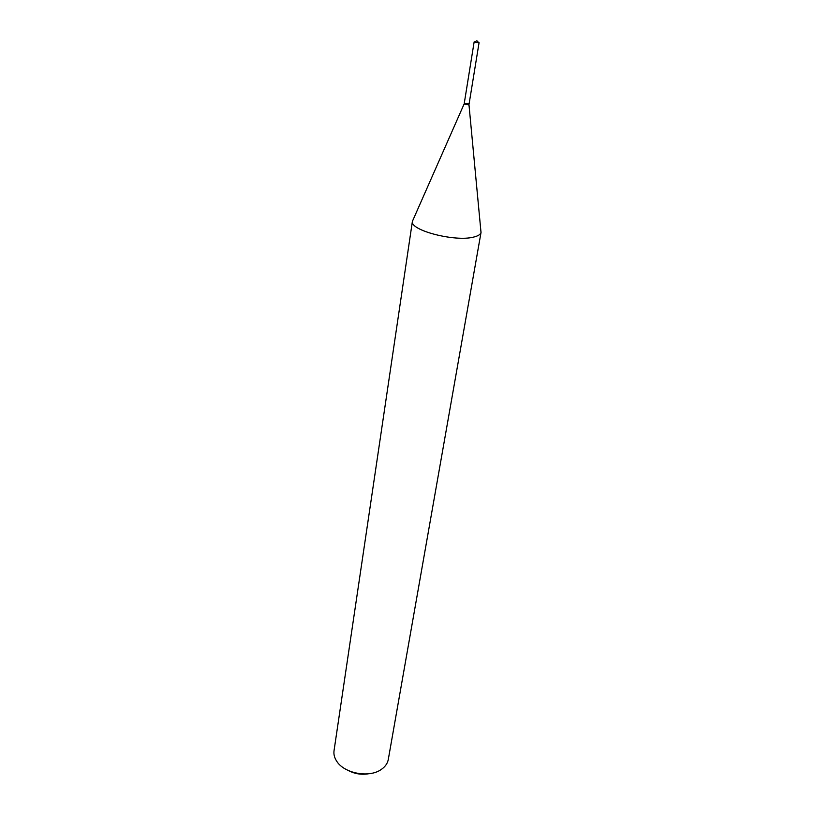 <?xml version="1.0" encoding="UTF-8"?>
<svg xmlns="http://www.w3.org/2000/svg" width="815" height="815" viewBox="0 0 815 815"><rect width="100%" height="100%" fill="white"/><g stroke="black" fill="none" stroke-linecap="round" stroke-linejoin="round"><path stroke-width="1.22" d="M478.374 42.309L478.863 42.818L475.064 42.36L474.147 41.901L474.931 41.748M479.067 42.696L469.094 103.923L465.171 103.688L464.285 103.148L474.147 41.901M468.941 104.065L464.387 103.322M368.166 773.832C361.3 774.902 354.78 773.843 348.606 770.664M480.809 230.431L481.054 232.306L388.286 759.488C387.645 762.932 385.75 765.937 382.602 768.484L381.247 769.472C369.215 778.213 343.95 773.425 336.595 761.037C334.405 757.624 333.549 754.17 334.038 750.697L412.421 221.191L413.236 219.48M481.054 232.306L481.013 232.499C480.463 234.537 477.957 236.075 473.505 237.114C454.862 242.045 409.833 230.299 412.39 221.395L412.421 221.191M469.043 104.239L468.442 104.891L464.163 103.892L412.39 221.395M474.299 42.074L476.856 40.75L478.863 42.818M468.971 104.697L481.013 232.499"/></g></svg>
